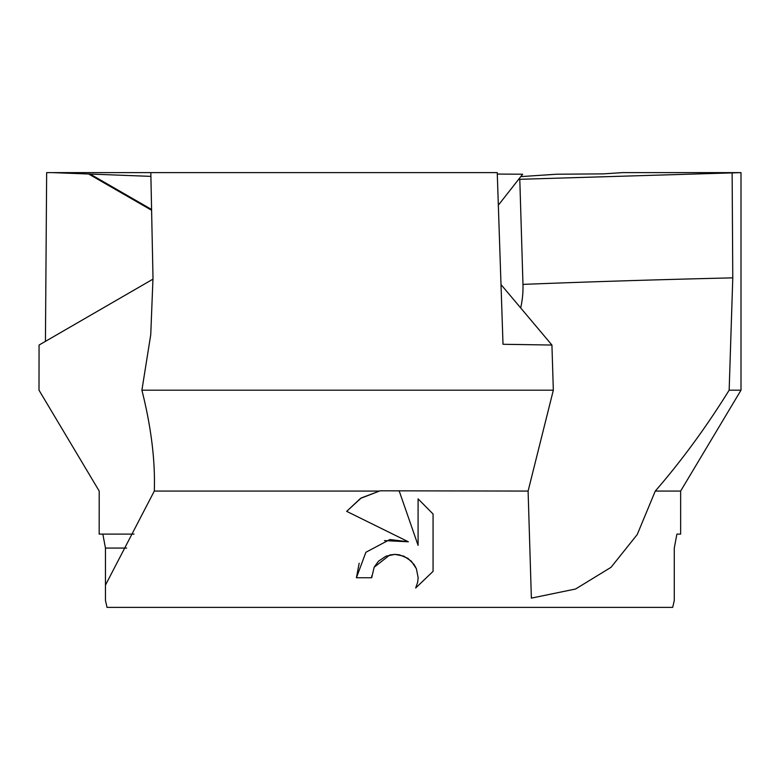<?xml version="1.0" encoding="UTF-8"?>
<svg xmlns="http://www.w3.org/2000/svg" width="780" height="780" viewBox="0 0 780 780"><rect width="100%" height="100%" fill="white"/><g stroke="black" fill="none" stroke-linecap="round" stroke-linejoin="round"><path stroke-width="1.17" d="M389.863 390.185L553.332 390.185L551.928 345.043L503.012 344.282L497.24 172.624L150.823 172.624L152.997 277.865L150.755 334.669L141.901 390.185L389.863 390.185M380.152 490.805L361.159 498.001L346.671 511.358L360.526 498.401L380.152 490.805L528.099 491.069L553.332 390.185M155.483 172.624L52.552 172.624L150.901 176.377M141.901 390.185C151.203 427.108 155.337 460.736 154.303 491.069L105.456 585.127L105.456 600.405L105.456 548.067L102.843 534.105M134.053 534.105L99.167 534.105L99.206 491.069L39 390.185L39.068 345.043L153.026 279.103M398.161 490.873L399.233 491.078L418.09 545.356L418.09 498.869L433.066 514.01L433.066 571.36L415.691 587.993L417.709 582.075L418.148 577.6L416.374 568.717L414.2 564.642L407.881 558.334L399.389 554.814L394.924 554.375L389.863 554.941L374.147 567.216L371.699 577.746L356.421 577.746L365.888 552.269L389.863 539.536L408.379 541.788L346.671 511.358M105.456 600.405L107.026 607.376L672.701 607.376L674.281 600.405L674.281 548.067L676.894 534.105L680.638 534.105L680.638 491.069L741 390.185L729.154 390.185C706.251 427.108 681.623 460.736 655.268 491.078M676.894 534.105L674.281 548.067M528.099 491.069L531.375 598.124L575.542 589.017L611.033 567.313L637.24 534.524L655.278 491.069L680.638 491.069M371.699 577.746L371.767 575.825M433.066 514.01L418.09 498.869M374.147 567.216L378.505 561.181L386.032 556.15L394.924 554.375L403.816 556.15L411.343 561.181L416.374 568.717L418.148 577.6L417.709 582.075L415.691 587.993L433.066 571.36M408.379 541.788L384.511 540.599M359.171 563.228L356.421 577.746M154.303 491.069L378.69 491.069M518.642 179.332L741 172.624L622.567 172.624L603.505 173.872L556.54 174.223L520.777 176.611M732.127 172.624L732.781 277.865L729.154 390.185M497.289 174.067L522.649 174.223L498.342 205.189M501.014 284.573L551.928 345.043M90.402 174.223L151.583 209.479M151.603 210.268L88.423 173.872M45.435 341.357L46.654 172.624L52.552 172.624M519.792 179.312L522.971 284.388A82.407 72.755 -89.9 0 1 520.679 307.924M732.781 277.865A247.211 4.309 -1.7 0 0 522.971 284.388M126.633 548.067L105.456 548.067M741 172.624L741 390.185"/></g></svg>
